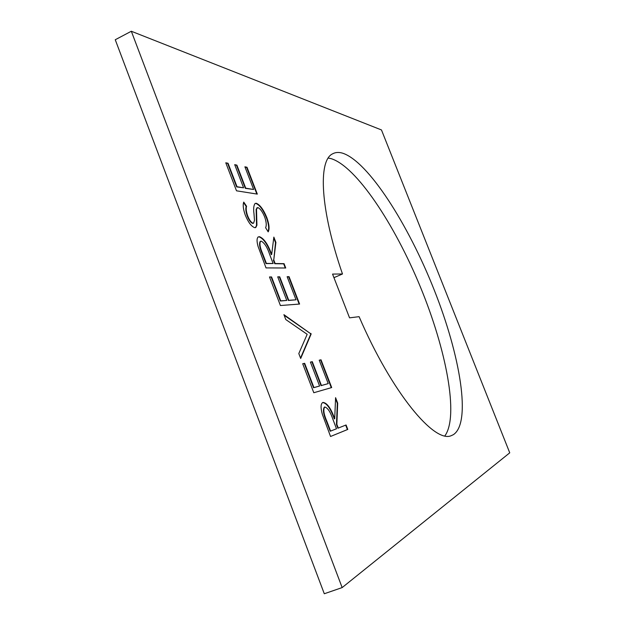 <?xml version="1.0" encoding="UTF-8"?>
<svg xmlns="http://www.w3.org/2000/svg" width="625" height="625" viewBox="0 0 625 625"><rect width="100%" height="100%" fill="white"/><g stroke="black" fill="none" stroke-linecap="round" stroke-linejoin="round"><path stroke-width="0.94" d="M342.484 273.984C320.211 209.648 317.953 160.617 332.539 153.859C335.422 152.258 338.797 152.031 342.656 153.188C368.227 161.539 408.117 224.023 434.164 289.867C460.344 355.617 471.594 422.922 453.328 434.695L451.594 435.5C434.836 444.219 391.797 392.695 359.094 316.672L349.547 317.844L332.555 274.086L342.484 273.984L333.945 277.664M444.906 435.844C459.086 416.172 446.297 349.695 420.344 286.852C394.461 223.961 356.164 166.227 330.992 158.602L328.234 158.055M321.023 359.797L331.695 387.555L313.797 392.734L302.703 363.742L304.656 363.32L313.945 387.578L319.586 386.016L310.406 362.086L312.297 361.68L321.438 385.5L328.219 383.617L319.219 360.188L321.023 359.797L320.633 359.953L331.289 387.672M310.883 333.422L311.125 334.047L300.688 358.484L298.805 353.562L307.172 334.305L285.781 319.547L283.906 314.656L311.125 334.047M289.07 276.68L299.594 304.047L280.422 305.531L269.484 276.969L271.57 276.938L280.727 300.844L286.766 300.438L277.719 276.844L279.734 276.82L288.75 300.305L296.016 299.812L287.133 276.711L289.07 276.68L288.688 276.852L299.156 304.086M284.062 263.664L285.734 268L266.016 267.906L258.078 246.438C256.641 241.273 256.727 238.094 258.336 236.898L259.484 236.695C264 238.461 268.062 244.391 271.672 254.484L273.852 237.102L275.906 242.438L273.766 259.945L275.141 263.539L284.062 263.664L283.68 263.836L285.281 268M342.156 587.586L509.742 452.828L381.469 129.945L131.32 31.25L342.156 587.586L324.289 593.75L115.258 39.742L131.32 31.25M247 167.25L257.32 194.109L236.508 190.812L225.781 162.797L228.039 163.266L237.023 186.711L243.578 187.812L234.703 164.664L236.883 165.125L245.727 188.172L253.617 189.484L244.898 166.812L247 167.25L246.625 167.43L256.852 194.039M256.188 203.227C259.93 204.695 263.484 209.5 266.852 217.641C269.234 224.398 269.68 229.141 268.18 231.859L265.602 227.68C266.664 225.656 266.406 222.234 264.836 217.414C262.664 211.961 260.328 208.672 257.82 207.562L256.508 209.039L256.922 225.211L255.766 227.516L254.836 227.688C251.477 226.633 248.273 222.375 245.203 214.914C243.203 209.125 242.719 204.859 243.742 202.094L246.586 206.289C245.852 208.344 246.18 211.469 247.586 215.656C249.266 219.93 251.086 222.453 253.039 223.227L253.633 223.109L254.477 220.234L254 213.852C253.289 208.695 253.688 205.211 255.195 203.391L255.805 203.398C259.555 204.867 263.109 209.672 266.469 217.812L266.852 217.641M346.078 424.977L347.797 429.43L330.547 436.484L322.336 414.297C320.523 407.68 320.68 403.742 322.797 402.484L322.992 402.414C327.047 402.836 330.953 408.281 334.703 418.758L335.586 397.68L337.695 403.164L336.859 424.375L338.273 428.062L346.078 424.977M225.891 163.086L228.039 163.266M227.656 163.453L236.633 186.898L237.023 186.711M236.633 186.898L243.578 187.812M234.812 164.953L236.883 165.125M236.5 165.305L245.344 188.344L245.727 188.172M245.344 188.344L253.617 189.484M245.008 167.086L246.625 167.43M266.469 217.812C268.758 224.195 269.258 228.773 267.984 231.539M256.953 207.781L256.508 209.039M256.125 209.219L256.539 225.383L256.922 225.211M256.539 225.383L255.461 227.641M243.617 202.664L246.195 206.469L246.586 206.289M246.195 206.469C245.461 208.531 245.789 211.648 247.195 215.836L247.586 215.656M247.195 215.836C248.875 220.109 250.695 222.633 252.648 223.406L253.039 223.227M252.648 223.406L253.461 223.195M255.102 203.453L255.805 203.398M257.945 237.078L259.484 236.695M259.094 236.867C263.609 238.633 267.672 244.563 271.281 254.656L271.672 254.484M273.742 237.977L275.523 242.609L275.906 242.438M275.523 242.609L273.766 259.945M273.375 260.117L274.758 263.711L275.141 263.539M274.758 263.711L283.68 263.836M260.453 241.352L260.195 241.438C258.922 243.688 259.656 247.938 262.398 254.188L266 263.586L273.117 263.508L269.672 254.461C267.281 247.289 264.453 242.852 261.188 241.141L260.586 241.266C259.312 243.516 260.047 247.758 262.789 254.008L266.391 263.414L273.117 263.508M266 263.586L266.391 263.414M269.547 277.133L271.57 276.938M271.172 277.109L280.328 301.016L280.727 300.844M280.328 301.016L286.766 300.438M277.789 277.008L279.734 276.82M279.344 276.984L288.359 300.469L288.75 300.305M288.359 300.469L296.016 299.812M287.195 276.867L288.688 276.852M310.734 334.211L300.531 358.078M284.141 315.266L310.5 333.586M302.727 363.82L304.656 363.32M304.25 363.492L313.539 387.742L313.945 387.578M313.539 387.742L319.586 386.016M310.438 362.156L312.297 361.68M311.898 361.836L321.039 385.664L321.438 385.5M321.039 385.664L328.219 383.617M319.242 360.258L320.633 359.953M345.688 425.125L347.398 429.578L347.797 429.43M347.398 429.578L330.547 436.477M322.625 402.562C326.68 403.039 330.578 408.492 334.305 418.914L334.703 418.758M335.539 398.734L337.305 403.32L337.695 403.164M337.305 403.32L336.461 424.531L336.859 424.375M336.461 424.531L337.875 428.219L338.273 428.062M324.742 406.992L324.344 407.148C322.641 409.539 323.359 414.352 326.5 421.586L330.203 431.258L336.5 428.766L332.953 419.453C330.438 411.953 327.703 407.797 324.742 406.992C323.039 409.375 323.766 414.188 326.906 421.43L330.609 431.102M262.398 254.188L262.789 254.008M326.5 421.586L326.906 421.43M260.586 241.266L260.195 241.438"/></g></svg>
